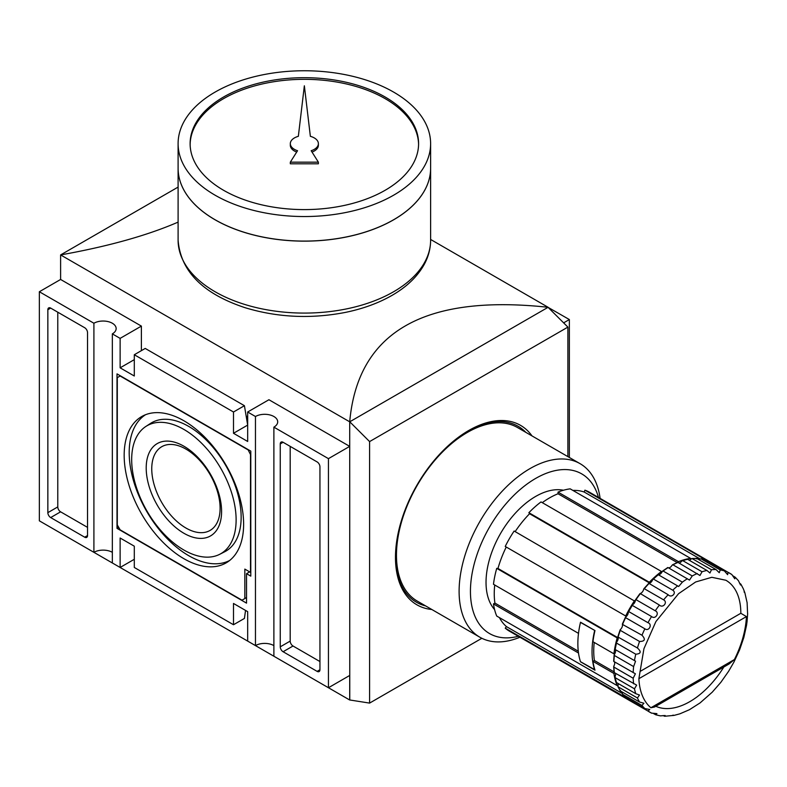 <?xml version="1.0" encoding="UTF-8"?>
<svg xmlns="http://www.w3.org/2000/svg" width="787" height="787" viewBox="0 0 787 787"><rect width="100%" height="100%" fill="white"/><g stroke="black" fill="none" stroke-linecap="round" stroke-linejoin="round"><path stroke-width="1.18" d="M304.353 85.793L310.363 136.328A14.028 8.096 180 0 1 318.381 143.647A14.028 8.096 180 0 1 311.17 150.72L318.381 162.161L290.324 162.161L297.535 150.72A14.028 8.096 180 0 1 290.324 143.647A14.028 8.096 180 0 1 298.342 136.328L304.353 85.793M318.381 143.647L318.381 145.28A14.028 8.096 180 0 1 312.016 152.068M290.324 162.161L290.324 163.794L318.381 163.794L318.381 162.161M296.689 152.068A14.028 8.096 180 0 1 290.324 145.28L290.324 143.647M385.128 190.277A114.233 65.951 180 0 1 260.635 204.581A114.233 65.951 180 0 1 190.12 143.647A114.233 65.951 180 0 1 304.353 77.687A114.233 65.951 180 0 1 418.586 143.647A114.233 65.951 180 0 1 385.128 190.277M190.129 144.464A114.233 65.951 180 0 1 304.353 79.33A114.233 65.951 180 0 1 418.586 144.464M393.638 195.186A126.264 72.896 180 0 1 256.041 210.995A126.264 72.896 180 0 1 178.098 143.647A126.264 72.896 180 0 1 304.353 70.751A126.264 72.896 180 0 1 430.617 143.647A126.264 72.896 180 0 1 393.638 195.186M430.617 143.647L430.617 168.192A126.264 72.896 180 0 1 393.638 219.74A126.264 72.896 180 0 1 256.041 235.539A126.264 72.896 180 0 1 178.098 168.192L178.098 143.647M393.608 219.75A126.176 72.847 180 0 1 393.579 219.77A126.176 72.847 180 0 1 215.107 219.75M430.617 168.221A126.264 72.896 180 0 1 430.617 168.261A126.264 72.896 180 0 1 393.638 219.799A126.264 72.896 180 0 1 256.041 235.598A126.264 72.896 180 0 1 178.098 168.261A126.264 72.896 180 0 1 178.098 168.221M580.658 622.301L580.472 622.409A80.166 46.285 120 0 0 580.472 661.68L594.834 669.757M594.834 630.485L580.472 622.409M594.647 630.594A80.166 46.285 120 0 0 594.647 669.865M594.215 642.438A78.159 45.125 120 0 0 594.392 660.519L592.955 661.346A80.166 46.285 120 0 0 594.972 670.17L580.521 661.818A80.166 46.285 -60 0 1 578.504 653.003L493.479 603.914L494.905 603.088A78.159 45.125 -60 0 1 494.728 584.997M496.735 568.362A80.166 46.285 -60 0 0 493.479 584.279L578.504 633.368A80.166 46.285 -60 0 1 580.521 622.222L594.972 630.564A80.166 46.285 120 0 0 592.955 641.71L613.929 653.82A80.166 46.285 -60 0 1 617.185 637.903L496.735 568.362L497.974 568.47A78.159 45.125 -60 0 1 506.248 547.024M614.834 672.934L613.929 673.456L592.955 661.346M614.057 671.872L594.392 660.519M578.278 651.213L494.905 603.088M613.929 653.82L615.1 653.141A4.004 2.312 120 0 1 614.401 654.381L614.352 655.453L614.401 654.381M746.538 625.321L747.079 621.415M700.017 702.968L712.255 692.167L720.853 682.319L728.614 671.281L733.937 662.064L739.603 649.826L743.843 637.46L746.548 625.291M615.1 653.141A4.004 2.312 -60 0 0 615.09 649.462L635.542 661.198L633.624 666.579L614.352 655.453A80.166 46.285 -60 0 0 613.909 661.503L635.394 673.78L633.181 678.237L613.909 667.101A80.166 46.285 -60 0 0 614.352 672.649L636.653 685.133L634.46 688.802L615.188 677.676A80.166 46.285 -60 0 0 616.496 682.545L635.768 693.672L639.497 695.049L637.431 697.98L618.149 686.854A80.166 46.285 -60 0 0 620.284 690.897L620.412 690.288L620.284 690.897L639.556 702.024L643.894 703.244L641.985 705.477L622.704 694.35A80.166 46.285 -60 0 0 625.596 697.449L625.734 696.692L625.596 697.449L644.878 708.575L649.757 709.5L647.986 711.064A80.166 46.285 -60 0 0 649.737 712.166A80.166 46.285 -60 0 0 651.557 713.12L656.919 713.632L655.787 714.803L660.362 715.865L665.163 715.521L664.681 716.249L674.105 715.383L679.87 713.829L689.382 709.736L700.125 702.88M664.681 716.249L663.028 715.58M655.787 714.803L653.505 713.553M622.487 692.176A4.004 2.312 120 0 1 622.399 693.121L622.556 694.213L625.508 697.38M617.952 685.625L618.149 686.854L617.952 685.625A4.004 2.312 120 0 0 618.208 684.346A4.004 2.312 -60 0 0 618.159 683.51M613.89 665.959L613.909 667.101L613.89 665.959A4.004 2.312 120 0 0 614.706 663.195A4.004 2.312 120 0 0 614.293 661.729M615.188 649.452L615.188 649.452A80.166 46.285 -60 0 1 616.496 643.077L616.595 642.113A4.004 2.312 -60 0 0 618.208 637.991A4.004 2.312 120 0 0 617.952 637.008L637.431 647.986C641.553 651.734 641.002 653.81 635.768 654.204L616.496 643.077L616.595 642.113M622.399 624.376L641.985 635.227C645.743 639.329 644.937 641.405 639.556 641.474L620.284 630.348L620.412 629.502A4.004 2.312 120 0 0 622.114 627.003A4.004 2.312 120 0 0 622.399 624.376L622.704 624.101A80.166 46.285 -60 0 1 625.596 617.667L625.734 616.959A4.004 2.312 120 0 0 626.708 616.083A4.004 2.312 -60 0 0 628.292 611.961L628.715 611.578L647.986 622.704C652.777 624.337 648.931 631.843 644.878 628.793L625.596 617.667L625.734 616.959M617.952 637.008L618.149 636.86A80.166 46.285 -60 0 1 620.284 630.348L620.412 629.502M628.292 611.961L628.715 611.578A80.166 46.285 -60 0 1 632.286 605.4L632.404 604.839A4.004 2.312 -60 0 0 635.178 601.406A4.004 2.312 120 0 0 635.453 600.127L635.994 599.655L655.266 610.791C659.939 612.778 655.364 619.861 651.557 616.526L632.286 605.4L632.404 604.839M643.658 589.247L644.327 588.715L663.598 599.842C668.114 602.183 662.939 608.626 659.398 605.065L640.215 593.526A4.004 2.312 120 0 0 642.34 591.972A4.004 2.312 120 0 0 643.658 589.247L644.327 588.715A80.166 46.285 -60 0 1 648.891 583.61L648.921 583.364A4.004 2.312 120 0 0 649.905 583.088A4.004 2.312 -60 0 0 652.659 579.635L653.446 579.065L672.728 590.191C677.046 592.877 671.429 598.484 668.173 594.736L648.921 583.364M635.453 600.127L635.994 599.655A80.166 46.285 -60 0 1 640.126 593.939L640.215 593.526M652.659 579.635L653.446 579.065A80.166 46.285 -60 0 1 658.326 574.746L658.276 574.658A4.004 2.312 -60 0 0 661.473 572.828A4.004 2.312 120 0 0 662.192 571.598L663.097 571.018L682.368 582.144L678.66 586.502L658.326 574.746M668.507 567.84A4.004 2.312 120 0 0 669.973 567.466A4.004 2.312 120 0 0 671.96 565.371L672.964 564.81L692.235 575.946L689.491 580.088L668.114 567.614A80.166 46.285 -60 0 0 663.097 571.018L662.192 571.598M671.96 565.371L672.964 564.81A80.166 46.285 -60 0 1 677.991 562.42L699.958 575.494L702.034 571.765A80.166 46.285 -60 0 1 706.903 570.457L687.631 559.331A80.166 46.285 -60 0 0 682.762 560.639L702.034 571.765M681.67 561.151L682.762 560.639L681.67 561.151A4.004 2.312 -60 0 1 679.043 563.03M698.964 559.714A4.004 2.312 120 0 0 699.741 559.163L700.961 558.809L720.233 569.945L719.259 572.71L716.032 569.562L696.761 558.436L696.298 558.859L696.761 558.436A80.166 46.285 -60 0 0 692.186 558.613L711.468 569.749L709.953 573.005L706.903 570.457M704.985 559.724L700.961 558.809A80.166 46.285 -60 0 1 705.093 559.773L704.503 560.265L705.093 559.773L724.365 570.9L727.611 574.667L728.073 572.346A80.166 46.285 -60 0 1 729.893 573.31A80.166 46.285 -60 0 1 731.644 574.412L710.622 562.184A80.166 46.285 -60 0 0 708.802 561.22L728.073 572.346M707.552 561.456L708.762 561.2L710.622 562.184M739.505 583.118L740.911 584.21L740.528 584.997L738.422 580.668L735.215 577.235L734.773 578.799L731.821 574.52M744.069 591.922L744.876 592.808L743.331 588.814L740.911 584.21M747.591 613.634L747.109 602.685L744.876 592.808M674.105 715.383L672.944 715.127M647.986 711.064L630.456 701.03A80.166 46.285 -60 0 1 628.715 699.938L628.292 698.738M615.395 673.259A4.004 2.312 -60 0 1 615.09 676.476L615.188 677.676L615.09 676.476M691.025 559.055L692.186 558.613L691.025 559.055A4.004 2.312 120 0 1 690.051 559.911A4.004 2.312 -60 0 1 689.294 560.295M732.992 575.877L735.215 577.235M625.803 697.567L505.234 628.164L506.474 626.619A78.159 45.125 -60 0 1 499.43 617.628M630.18 700.873A80.166 46.285 -60 0 1 629.895 700.705A80.166 46.285 -60 0 1 625.695 697.705M493.479 603.914A80.166 46.285 -60 0 0 496.735 616.064L617.185 685.615A80.166 46.285 -60 0 1 613.929 673.456M617.185 685.615L618.208 684.346M618.208 637.991L617.185 637.903M635.178 601.406L514.137 531.028A80.166 46.285 -60 0 0 505.234 546.444L625.695 615.985A80.166 46.285 -60 0 1 634.588 600.579M625.695 615.985L626.708 616.083M661.473 572.828L661.473 571.48L541.013 501.929A80.166 46.285 -60 0 0 528.864 512.711L649.314 582.252A80.166 46.285 -60 0 1 661.473 571.48M649.314 582.252L649.905 583.088M690.051 559.911L690.632 558.396L570.182 488.855A80.166 46.285 -60 0 0 558.022 492.111L678.483 561.662A80.166 46.285 -60 0 1 690.632 558.396M678.483 561.662L678.483 562.705M700.066 558.927L584.19 492.023L584.908 490.173L705.359 559.714A80.166 46.285 -60 0 1 710.061 561.859A80.166 46.285 -60 0 1 710.336 562.016M723.833 666.992A72.148 41.652 -60 0 1 687.631 702.85A72.148 41.652 -60 0 1 655.797 706.273M746.43 616.595A76.162 43.974 120 0 1 734.399 659.545L729.116 663.953L654.528 707.011L650.898 707.749A76.162 43.974 120 0 1 638.877 678.689L643.953 648.655L655.915 621.553L678.551 593.703L695.649 581.977L711.802 577.294L725.889 580.255A72.148 41.652 -60 0 1 740.833 613.28L746.43 616.595L638.877 678.689M640.008 671.488L740.833 613.28M572.877 490.409A78.159 45.125 -60 0 1 584.19 492.023M677.174 562.557L558.022 493.764L558.022 492.111M542.273 502.657A78.159 45.125 -60 0 1 558.022 493.764M649.796 583.137L529.582 513.734L528.864 512.711M515.141 531.609A78.159 45.125 -60 0 1 529.582 513.734M618.198 637.883L497.974 568.47M622.36 693.524L506.474 626.619M629.895 700.705L509.435 631.164A80.166 46.285 -60 0 1 505.234 628.164M584.908 490.173A80.166 46.285 -60 0 1 589.601 492.308L710.061 561.859M494.57 609.561A70.141 40.501 -60 0 1 486.032 582.35A70.141 40.501 -60 0 1 512.396 516.538A70.141 40.501 -60 0 1 563.462 490.242M519.941 637.224A100.205 57.854 -60 0 1 479.863 637.224A100.205 57.854 -60 0 1 479.863 521.515A100.205 57.854 -60 0 1 580.068 463.661A100.205 57.854 -60 0 1 600.107 498.378M518.308 636.289A92.187 53.231 -60 0 1 489.534 527.103A92.187 53.231 -60 0 1 598.474 497.433M479.863 637.224L417.218 601.061A100.205 57.854 -60 0 1 417.218 485.353A100.205 57.854 -60 0 1 517.433 427.498L580.068 463.661M219.671 554.323L224.629 551.805A74.155 42.813 -120 0 0 241.147 517.226A74.155 42.813 -120 0 0 208.034 441.822A74.155 42.813 -120 0 0 150.514 423.426L145.851 426.465A73.86 42.646 -120 0 0 146.972 511.058A73.86 42.646 -120 0 0 219.671 554.323A73.86 42.646 -120 0 0 236.12 519.892A73.86 42.646 -120 0 0 203.135 444.783A73.86 42.646 -120 0 0 145.851 426.465M145.536 414.719A84.17 48.597 -120 0 0 146.628 511.255A84.17 48.597 -120 0 0 229.676 560.462M124.169 455.25A84.475 48.774 60 0 1 142.988 415.861A84.475 48.774 60 0 1 207.601 440.12A84.475 48.774 60 0 1 243.626 524.221A84.475 48.774 60 0 1 227.413 562.105A84.475 48.774 60 0 1 161.896 541.151A84.475 48.774 60 0 1 124.169 455.25M247.669 449.643L120.126 376.009L117.293 377.642L117.293 524.919L120.126 529.828L242.002 600.196L244.836 598.553L244.836 569.099L250.502 572.375L250.502 454.552L247.954 449.485M151.753 468.836A48.332 27.909 60 0 1 161.758 446.701A48.332 27.909 60 0 1 199.013 459.657A48.332 27.909 60 0 1 220.104 508.294A48.332 27.909 60 0 1 210.099 530.418A48.332 27.909 60 0 1 172.855 517.472A48.332 27.909 60 0 1 151.753 468.836M146.205 467.97A53.309 30.782 60 0 1 202.741 462.923A53.309 30.782 60 0 1 202.741 538.318A53.309 30.782 60 0 1 146.205 467.97M244.836 598.553L246.538 597.569M117.007 528.352L117.007 373.884L250.787 451.118L250.787 576.133L246.538 573.684L246.538 603.137L117.007 528.352L118.709 527.379M246.538 573.684L249.656 571.883M57.776 312.193L57.776 506.917A4.004 2.312 -120 0 0 60.609 511.825L87.534 527.379M47.85 512.652L47.85 309.734A4.004 2.312 60 0 1 48.686 307.904A4.004 2.312 60 0 1 50.683 308.101L84.701 327.736A4.004 2.312 60 0 1 87.534 332.645L87.534 535.553A4.004 2.312 60 0 1 86.698 537.393A4.004 2.312 60 0 1 84.701 537.196L50.683 517.561A4.004 2.312 60 0 1 47.85 512.652L57.776 506.917M280.261 443.917A4.004 2.312 60 0 1 281.097 442.087A4.004 2.312 60 0 1 283.094 442.284L317.112 461.92A4.004 2.312 60 0 1 319.945 466.829L319.945 669.737A4.004 2.312 60 0 1 319.109 671.577A4.004 2.312 60 0 1 317.112 671.37L283.094 651.734A4.004 2.312 60 0 1 280.261 646.825L280.261 443.917L283.094 442.284M290.187 446.377L290.187 641.1A4.004 2.312 -120 0 0 293.02 646.009L319.945 661.552M431.817 609.492A103.618 59.822 -60 0 1 416.933 604.829A103.618 59.822 -60 0 1 416.933 485.185A103.618 59.822 -60 0 1 520.551 425.364A103.618 59.822 -60 0 1 532.022 435.929M569.355 457.483L569.355 319.552L563.63 322.867M569.355 319.552L548.106 307.373M112.334 552.326A13.025 7.526 0 0 0 93.909 552.326L93.909 323.241A13.025 7.526 180 0 1 108.104 321.608A13.025 7.526 180 0 1 116.151 328.553A13.025 7.526 180 0 1 112.334 333.875L112.334 562.961L120.126 567.466L120.126 538.013L134.302 546.188L134.302 567.466L233.493 624.74L233.493 603.462L247.669 611.647L247.669 641.1L255.46 645.606L255.46 416.51A13.025 7.526 180 0 1 269.656 414.877A13.025 7.526 180 0 1 277.703 421.822A13.025 7.526 180 0 1 273.886 427.144L273.886 656.24L328.445 687.74L328.445 458.644L273.886 427.144M112.334 333.875L120.126 338.371L120.126 367.824L134.302 376.009L134.302 354.74L233.493 412.004L244.423 405.698L247.669 425.098L233.493 433.283L247.669 441.468L247.669 412.004L255.46 416.51M93.909 552.326L39.35 520.827L39.35 291.741L60.609 279.464L141.385 326.103L120.126 338.371M39.35 291.741L93.909 323.241M233.493 433.283L233.493 412.004M273.886 645.606A13.025 7.526 0 0 0 255.46 645.606M247.669 412.004L268.928 399.737L349.703 446.377L328.445 458.644M134.302 354.74L145.221 348.434L244.423 405.698M245.544 610.417L244.423 618.434L233.493 624.74M60.609 533.104L349.703 700.007L349.703 675.462L328.445 687.74M246.154 416.038L247.669 416.923M134.302 359.649L120.126 367.824M141.385 326.103L141.385 350.648M134.302 559.282L120.126 567.466M548.106 307.284L349.762 421.793L369.595 441.586L369.595 703.096L349.762 699.977L349.703 421.822C357.731 332.124 423.868 293.945 548.106 307.284L430.617 239.455M567.889 456.627L567.889 327.107L548.047 307.314M567.889 327.107L369.595 441.586M481.851 638.287L369.595 703.096M349.703 446.377L349.703 421.822L60.609 254.919L178.098 187.09M178.098 222.121C147.13 235.529 107.967 246.459 60.609 254.919L60.609 279.464M430.617 168.261L430.617 240.192A126.264 72.896 180 0 1 393.638 291.731A126.264 72.896 180 0 1 256.041 307.54A126.264 72.896 180 0 1 178.098 240.192L178.098 168.261M720.233 569.945A80.166 46.285 -60 0 1 724.365 570.9M711.468 569.749A80.166 46.285 -60 0 1 716.032 569.562M692.235 575.946A80.166 46.285 -60 0 1 697.262 573.546M682.368 582.144A80.166 46.285 -60 0 1 687.395 578.74M672.728 590.191A80.166 46.285 -60 0 1 677.597 585.872M663.598 599.842A80.166 46.285 -60 0 1 668.173 594.736M655.266 610.791A80.166 46.285 -60 0 1 659.398 605.065M647.986 622.704A80.166 46.285 -60 0 1 651.557 616.526M641.985 635.227A80.166 46.285 -60 0 1 644.878 628.793M637.431 647.986A80.166 46.285 -60 0 1 639.556 641.474M634.46 660.578A80.166 46.285 -60 0 1 635.768 654.204M633.181 672.639A80.166 46.285 -60 0 1 633.624 666.579M633.624 683.775A80.166 46.285 -60 0 1 633.181 678.237M635.768 693.672A80.166 46.285 -60 0 1 634.46 688.802M639.556 702.024A80.166 46.285 -60 0 1 637.431 697.98M644.878 708.575A80.166 46.285 -60 0 1 641.985 705.477M734.399 659.545L650.898 707.749M47.85 309.734L50.683 308.101M50.683 517.561L60.609 511.825M84.701 537.196L87.534 535.553M280.261 646.825L290.187 641.1M283.094 651.734L293.02 646.009M317.112 671.37L319.945 669.737M425.639 605.921A101.612 58.661 -60 0 1 395.477 556.576M468.029 430.912A101.612 58.661 -60 0 1 525.844 432.358M430.617 240.192C430.578 248.397 428.541 256.306 424.508 263.92C417.779 276.296 406.928 286.793 391.975 295.41C378.557 303.093 363.112 308.74 345.631 312.36C311.101 319.069 277.654 317.535 245.269 307.756C203.007 293.846 180.617 271.328 178.098 240.192M747.06 621.592L747.65 613.604M630.456 701.03L651.744 713.219M691.862 558.554L696.544 558.367M682.329 560.61L687.346 559.262M672.472 564.82L677.686 562.341M662.585 571.067L667.819 567.506M652.944 579.124L658.05 574.599M643.855 588.774L648.655 583.413M635.562 599.694L639.92 593.664M628.331 611.578L632.089 605.065M622.369 624.052L625.419 617.274M617.854 636.752L620.097 629.915M614.922 649.295L616.3 642.615M613.673 661.306L614.126 654.991M614.126 672.423L613.673 666.678M616.29 682.339L614.942 677.322M620.117 690.74L617.933 686.598"/></g></svg>
